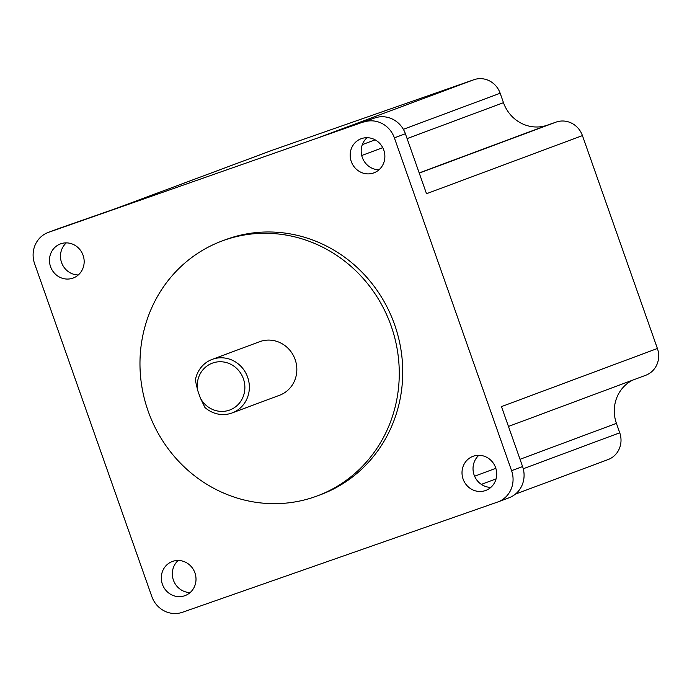 <?xml version="1.0" encoding="UTF-8"?>
<svg xmlns="http://www.w3.org/2000/svg" width="692" height="692" viewBox="0 0 692 692"><rect width="100%" height="100%" fill="white"/><g stroke="black" fill="none" stroke-linecap="round" stroke-linejoin="round"><path stroke-width="1.04" d="M200.446 398.246A24.998 23.649 -110.4 0 0 229.363 410.157A24.998 23.649 -110.4 0 0 243.385 378.766A24.998 23.649 -110.4 0 0 212.755 362.997A24.998 23.649 -110.4 0 0 197.653 390.297L195.334 380.228A28.571 27.031 69.6 0 1 212.159 359.399A28.571 27.031 69.6 0 1 212.652 359.217A28.571 27.031 69.6 0 1 247.563 376.984A28.571 27.031 69.6 0 1 232.123 412.942A28.571 27.031 69.6 0 1 231.63 413.115A28.571 27.031 69.6 0 1 204.936 407.502L200.446 398.246L197.653 390.297M212.159 359.399L259.638 341.701A28.571 27.031 69.6 0 1 260.131 341.528A28.571 27.031 69.6 0 1 295.043 359.286A28.571 27.031 69.6 0 1 279.603 395.244L232.123 412.942M224.424 240.133A136.073 128.738 -110.4 0 0 222.097 240.972A136.073 128.738 -110.4 0 0 148.538 412.207A136.073 128.738 -110.4 0 0 314.817 496.813A136.073 128.738 -110.4 0 0 317.144 495.974A136.073 128.738 -110.4 0 0 390.703 324.738A136.073 128.738 -110.4 0 0 224.424 240.133M317.144 495.974L320.612 494.685A136.073 128.738 -110.4 0 0 394.172 323.449A136.073 128.738 -110.4 0 0 227.893 238.835A136.073 128.738 -110.4 0 0 225.566 239.674L222.097 240.972M373.568 172.974A18.217 17.231 -110.4 0 0 373.879 172.862A18.217 17.231 -110.4 0 0 383.731 149.939A18.217 17.231 -110.4 0 0 361.475 138.616A18.217 17.231 -110.4 0 0 361.163 138.729A18.217 17.231 -110.4 0 0 351.311 161.651A18.217 17.231 -110.4 0 0 373.568 172.974M72.868 278.149A18.217 17.231 -110.4 0 0 73.179 278.037A18.217 17.231 -110.4 0 0 83.023 255.123A18.217 17.231 -110.4 0 0 60.766 243.792A18.217 17.231 -110.4 0 0 60.455 243.904A18.217 17.231 -110.4 0 0 50.611 266.827A18.217 17.231 -110.4 0 0 72.868 278.149M184.703 595.743A18.217 17.231 -110.4 0 0 185.015 595.63A18.217 17.231 -110.4 0 0 194.867 572.708A18.217 17.231 -110.4 0 0 172.611 561.385A18.217 17.231 -110.4 0 0 172.299 561.497A18.217 17.231 -110.4 0 0 162.447 584.42A18.217 17.231 -110.4 0 0 184.703 595.743M485.412 490.567A18.217 17.231 -110.4 0 0 485.723 490.455A18.217 17.231 -110.4 0 0 495.567 467.532A18.217 17.231 -110.4 0 0 473.311 456.21A18.217 17.231 -110.4 0 0 472.999 456.322A18.217 17.231 -110.4 0 0 463.156 479.245A18.217 17.231 -110.4 0 0 485.412 490.567M116.221 208.404L271.965 150.354A21.426 20.276 69.6 0 1 272.337 150.225L473.908 79.718A21.426 20.276 69.6 0 1 500.16 93.238L503.482 102.675A35.716 33.787 -110.4 0 0 547.242 125.2L556.169 122.077A21.426 20.276 69.6 0 1 582.43 135.597L657.4 348.491A21.426 20.276 69.6 0 1 645.748 375.263L508.456 426.436M632.54 380.185A35.716 33.787 -110.4 0 0 616.416 423.366L619.738 432.794A21.426 20.276 69.6 0 1 608.086 459.566L515.41 494.105M657.4 348.491L501.475 406.602L522.59 466.564A24.998 23.649 69.6 0 1 509.001 497.799L497.981 501.908A24.998 23.649 -110.4 0 1 497.557 502.063L182.437 612.282A24.998 23.649 -110.4 0 1 151.808 596.504L34.6 263.687A24.998 23.649 -110.4 0 1 48.198 232.451A24.998 23.649 -110.4 0 1 48.622 232.304L374.761 117.977A24.998 23.649 69.6 0 1 405.391 133.746L426.506 193.708L582.43 135.597M497.981 501.908A24.998 23.649 -110.4 0 0 511.578 470.672L522.59 466.564M405.391 133.746L394.371 137.855L511.578 470.672M394.371 137.855A24.998 23.649 -110.4 0 0 363.741 122.086M367.045 137.699A18.217 17.231 -110.4 0 0 362.383 157.707A18.217 17.231 -110.4 0 0 379.008 169.791M473.908 79.718L317.983 137.838L374.761 117.977M66.346 242.875A18.217 17.231 -110.4 0 0 61.683 262.882A18.217 17.231 -110.4 0 0 78.3 274.966M48.198 232.451L59.209 228.351A24.998 23.649 69.6 0 1 59.633 228.196L116.412 208.335L272.337 150.225M178.181 560.468A18.217 17.231 -110.4 0 0 173.528 580.476A18.217 17.231 -110.4 0 0 190.144 592.56M478.89 455.293A18.217 17.231 -110.4 0 0 474.228 475.3A18.217 17.231 -110.4 0 0 490.853 487.384M59.633 228.196L48.622 232.304M616.416 423.366L520.029 459.289M495.835 468.302L474.6 476.217M619.738 432.794L523.256 468.752M496.077 478.881L481.338 484.383M500.16 93.238L403.349 129.317M375.142 139.836L362.331 144.611M503.482 102.675L407.095 138.599M382.737 147.673L361.717 155.51M547.242 125.2L419.188 172.931M556.169 122.077L419.248 173.112"/></g></svg>
